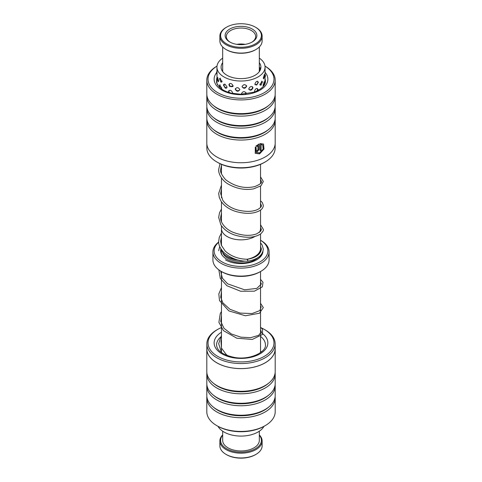 <?xml version="1.0" encoding="UTF-8"?>
<svg xmlns="http://www.w3.org/2000/svg" width="482" height="482" viewBox="0 0 482 482"><rect width="100%" height="100%" fill="white"/><g stroke="black" fill="none" stroke-linecap="round" stroke-linejoin="round"><path stroke-width="0.72" d="M221.461 228.131A19.557 11.291 0 0 0 221.443 228.57A19.557 11.291 0 0 0 227.173 236.554A19.539 11.285 0 0 0 255.056 236.409M259.352 232.445A19.539 11.285 0 0 0 260.539 228.57A19.557 11.291 0 0 0 260.539 228.131M221.581 249.857A19.557 11.291 0 0 0 227.173 256.496A19.557 11.291 0 0 0 236.017 259.43M247.019 259.256A19.557 11.291 0 0 0 260.557 248.513L260.557 233.981M221.443 245.591L221.443 228.57A19.539 11.285 0 0 0 227.185 236.548A19.557 11.291 0 0 0 255.092 236.397M259.382 232.42A19.557 11.291 0 0 0 260.557 228.57L260.539 210.062M256.689 255.255L256.31 255.574A18.563 10.718 180 0 1 252.008 258.141M238.578 260.135A18.563 10.718 180 0 1 227.872 257.093A18.563 10.718 180 0 1 225.69 255.574L225.311 255.255M218.714 242.241A26.872 15.514 0 0 0 222.003 261.877A26.872 15.514 0 0 0 259.714 262.039A26.872 15.514 0 0 0 260.557 240.271M260.864 240.434L260.557 240.259L260.864 240.434A28.089 16.219 180 0 1 269.089 251.905A28.089 16.219 180 0 1 251.749 266.889A28.089 16.219 180 0 1 221.136 263.371A28.089 16.219 180 0 1 212.911 251.905A28.089 16.219 180 0 1 218.701 242.042M260.864 271.348L260.003 271.848A26.872 15.514 180 0 1 222.003 271.848L221.136 271.348A28.089 16.219 0 0 0 260.864 271.348A28.089 16.219 0 0 0 269.089 259.882L269.089 251.905M221.443 240.271A26.872 15.514 0 0 0 220.648 240.777M262.961 251.453A21.985 12.695 180 0 1 256.545 259.882A21.985 12.695 180 0 1 225.456 259.882M222.003 271.848A26.872 15.514 180 0 1 221.997 271.848L221.136 271.348A28.089 16.219 0 0 1 212.911 259.882L212.911 251.905M220.654 240.723A28.089 16.219 180 0 1 221.136 240.434L221.443 240.259M260.557 247.278A21.009 12.128 180 0 1 261.358 248.706M261.581 254.135A21.009 12.128 180 0 1 256.195 260.081M206.85 144.064L206.85 148.034A34.15 19.714 0 0 0 212.249 158.674A34.15 19.714 0 0 0 216.852 161.976A34.15 19.714 0 0 0 265.148 161.976A34.15 19.714 0 0 0 275.15 148.034L275.15 144.064M256.111 152.408L259.557 152.878L263.142 149.083L262.75 145.01L261.093 144.449L261.093 150.239A34.198 19.744 180 0 1 260.075 150.655L260.075 143.576L263.515 144.022L263.985 149.107L259.557 153.897L255.213 153.27L255.327 146.95L256.135 147.45L256.111 152.408L255.888 147.504M255.153 153.216L259.424 153.776L263.781 149.179L263.564 144.088M256.87 150.233L257.418 150.571L257.96 149.884L257.96 145.618L256.924 146.504L256.129 146.01L259.033 143.961L259.033 149.516L257.418 151.583L256.099 151.384L255.749 150.553A34.198 19.744 0 0 0 256.87 150.233L257.418 150.571M257.286 151.469L258.9 149.402L258.9 144.022M213.231 89.459A32.975 19.039 0 0 0 258.792 95.219A32.975 19.039 0 0 0 268.769 68.914A32.975 19.039 0 0 0 264.998 66.13L265.184 66.221A34.198 19.744 180 0 1 269.793 69.535A34.198 19.744 180 0 1 275.198 80.187A34.198 19.744 180 0 1 250.61 99.135A34.198 19.744 180 0 1 212.207 90.833A34.198 19.744 180 0 1 206.802 80.187A34.198 19.744 180 0 1 216.816 66.221L217.002 66.118A32.975 19.039 0 0 0 213.231 89.459M265.148 161.976L264.317 162.458A32.975 19.039 180 0 1 217.683 162.458L216.852 161.976M206.868 107.112A34.198 19.744 0 0 0 206.802 108.354L206.802 117.831A34.198 19.744 0 0 0 212.207 128.483A34.198 19.744 0 0 0 212.797 129.001L213.809 129.845A32.975 19.039 0 0 0 268.191 129.845L269.203 129.001A34.198 19.744 0 0 0 275.198 117.831L275.198 108.354A34.198 19.744 0 0 0 275.132 107.112M206.868 119.078A34.198 19.744 0 0 0 206.802 120.325A34.198 19.744 0 0 0 212.207 130.971A34.198 19.744 0 0 0 250.61 139.274A34.198 19.744 0 0 0 275.198 120.325A34.198 19.744 0 0 0 275.132 119.078M212.797 129.001A34.198 19.744 0 0 0 269.203 129.001M206.868 95.141A34.198 19.744 0 0 0 206.802 96.388L206.802 105.865A34.198 19.744 0 0 0 212.207 116.511A34.198 19.744 0 0 0 212.797 117.03L213.809 117.879A32.975 19.039 0 0 0 268.191 117.879L269.203 117.03A34.198 19.744 0 0 0 275.198 105.865L275.198 96.388A34.198 19.744 0 0 0 275.132 95.141M206.802 108.354A34.198 19.744 0 0 0 212.207 119.006A34.198 19.744 0 0 0 250.61 127.302A34.198 19.744 0 0 0 275.198 108.354M212.797 117.03A34.198 19.744 0 0 0 269.203 117.03M206.802 80.187L206.802 93.894A34.198 19.744 0 0 0 212.207 104.546A34.198 19.744 0 0 0 212.797 105.064L213.809 105.913A32.975 19.039 0 0 0 268.191 105.913L269.203 105.064A34.198 19.744 0 0 0 275.198 93.894L275.198 80.187M206.802 96.388A34.198 19.744 0 0 0 212.207 107.04A34.198 19.744 0 0 0 250.61 115.337A34.198 19.744 0 0 0 275.198 96.388M212.797 105.064A34.198 19.744 0 0 0 269.203 105.064M275.198 120.325L275.198 143.009A34.198 19.744 180 0 1 250.61 161.958A34.198 19.744 180 0 1 212.207 153.662A34.198 19.744 180 0 1 206.802 143.009L206.802 120.325M255.996 145.895L256.792 146.383L257.96 145.618M260.075 150.48A33.951 19.605 0 0 0 260.961 150.125L261.093 150.239M260.961 150.125L261.093 144.449M260.961 144.329L262.75 145.01M206.85 343.841L206.85 348.866A34.15 19.714 0 0 0 232.896 368.019A34.15 19.714 0 0 0 275.15 348.866L275.15 343.841A34.15 19.714 180 0 1 232.896 362.994A34.15 19.714 180 0 1 206.85 343.841A34.15 19.714 180 0 1 216.852 329.899L217.683 329.423A32.975 19.039 0 0 0 209.242 348.016A32.975 19.039 0 0 0 233.18 361.38A32.975 19.039 0 0 0 269.739 352.222A32.975 19.039 0 0 0 264.317 329.423A32.975 19.039 0 0 0 260.539 327.549M264.317 329.423L265.148 329.899A34.15 19.714 180 0 1 275.15 343.841M265.184 425.654L264.317 426.154A32.975 19.039 180 0 1 233.18 431.185A32.975 19.039 180 0 1 217.683 426.154L216.816 425.654A34.198 19.744 0 0 0 232.884 430.872A34.198 19.744 0 0 0 265.184 425.654A34.198 19.744 0 0 0 275.198 411.694L275.198 397.981A34.198 19.744 180 0 1 232.884 417.165A34.198 19.744 180 0 1 206.802 397.981A34.198 19.744 180 0 1 206.868 396.734M275.198 348.866L275.198 371.556A34.198 19.744 180 0 1 269.203 382.726L268.191 383.57A32.975 19.039 180 0 1 233.18 391.3A32.975 19.039 180 0 1 213.809 383.57L212.797 382.726A34.198 19.744 180 0 1 206.802 371.556L206.802 348.866A34.198 19.744 0 0 0 232.884 368.049A34.198 19.744 0 0 0 275.198 348.866A34.198 19.744 0 0 0 275.15 347.811M269.203 382.726A34.198 19.744 180 0 1 232.884 390.733A34.198 19.744 180 0 1 212.797 382.726M275.132 372.803A34.198 19.744 180 0 1 275.198 374.05A34.198 19.744 180 0 1 232.884 393.228A34.198 19.744 180 0 1 206.802 374.05A34.198 19.744 180 0 1 206.868 372.803M275.198 374.05L275.198 383.521A34.198 19.744 180 0 1 269.203 394.692L268.191 395.541A32.975 19.039 180 0 1 233.18 403.265A32.975 19.039 180 0 1 213.809 395.541L212.797 394.692A34.198 19.744 180 0 1 206.802 383.521L206.802 374.05M269.203 394.692A34.198 19.744 180 0 1 232.884 402.705A34.198 19.744 180 0 1 212.797 394.692M275.132 384.769A34.198 19.744 180 0 1 275.198 386.016A34.198 19.744 180 0 1 232.884 405.193A34.198 19.744 180 0 1 206.802 386.016A34.198 19.744 180 0 1 206.868 384.769M275.198 386.016L275.198 395.487A34.198 19.744 180 0 1 269.203 406.657L268.191 407.507A32.975 19.039 180 0 1 233.18 415.231A32.975 19.039 180 0 1 213.809 407.507L212.797 406.657A34.198 19.744 180 0 1 206.802 395.487L206.802 386.016M269.203 406.657A34.198 19.744 180 0 1 232.884 414.671A34.198 19.744 180 0 1 212.797 406.657M275.132 396.734A34.198 19.744 180 0 1 275.198 397.981M206.85 347.811A34.198 19.744 0 0 0 206.802 348.866M206.802 397.981L206.802 411.694A34.198 19.744 0 0 0 216.816 425.654M221.461 327.549A32.975 19.039 0 0 0 217.683 329.423M243.946 431.655L246.898 431.42M231.149 430.86L233.192 431.191M218.045 426.359A24.058 13.894 0 0 0 219.714 428.673A24.058 13.894 0 0 0 243.169 436.029A24.058 13.894 0 0 0 263.955 426.359M264.955 74.403L265.052 77.042M259.834 84.356L260.925 85.284L262.377 82.085L262.268 81.41L259.834 84.356M248.754 88.863C250.23 90.929 251.652 90.556 253.02 87.748C251.646 85.814 250.224 86.188 248.754 88.863M235.216 89.194C236.74 91.767 238.283 91.899 239.843 89.586C238.277 87.158 236.734 87.025 235.216 89.194M225.208 88.019L225.215 88.025C226.281 88.435 226.889 88.104 227.034 87.025L225.208 84.368C224.172 83.898 223.606 84.193 223.509 85.248L225.208 88.019M217.352 78.277L218.171 81.783L218.659 80.874L217.478 77.385L217.352 78.277M259.882 70.776L259.593 67.462L260.527 69.384M264.088 85.332L264.383 81.717L263.088 85.169L263.515 86.127M264.624 75.361L264.498 74.469L263.293 77.951L263.793 78.861L264.624 75.361M257.78 90.58L258.033 89.465C256.912 87.724 255.707 88.296 254.424 91.188L254.647 91.954M258.4 82.314C257.304 80.584 256.123 81.169 254.858 84.079L256.695 85.079L258.4 82.265M245.959 93.972L246.145 93.225C244.609 91.032 243.061 91.14 241.5 93.544L241.681 94.249M246.657 86.224C245.127 84.049 243.585 84.175 242.024 86.597C243.591 88.917 245.133 88.79 246.657 86.224M232.625 92.683C231.167 89.977 229.763 89.586 228.42 91.496M233.119 85.844C231.649 83.163 230.233 82.784 228.872 84.718L229.884 86.615L233.119 85.844M221.461 88.899L221.762 88.001L219.449 84.983L219.659 87.411M222.082 81.301L219.672 78.343L219.563 79.03L221.003 82.229L222.082 81.301M216.972 80.681L217.057 71.336M221.973 70.517L222.449 70.396L222.624 71.288M222.678 62.636A19.907 11.496 0 0 0 221.093 67.137A19.907 11.496 0 0 0 227.938 75.807A19.907 11.496 0 0 0 249.254 77.596A19.907 11.496 0 0 0 260.907 67.137A19.907 11.496 0 0 0 259.322 62.636M265.058 77.542L264.907 83.44M222.678 58.129A24.058 13.894 0 0 0 216.942 67.137A24.058 13.894 0 0 0 225.208 77.614A24.058 13.894 0 0 0 250.977 79.777A24.058 13.894 0 0 0 265.058 67.137A24.058 13.894 0 0 0 259.322 58.129M216.954 73.999L216.942 74.547M218.219 85.772L217.376 84.019M255.942 454.393L255.424 454.695A20.395 11.779 180 0 1 248.561 457.304A20.395 11.779 180 0 1 226.576 454.695L226.058 454.393A21.13 12.201 0 0 0 248.833 457.099A21.13 12.201 0 0 0 255.942 454.393A21.13 12.201 0 0 0 262.13 445.766L262.13 440.982A21.13 12.201 180 0 1 248.833 452.309A21.13 12.201 180 0 1 219.87 440.982A21.13 12.201 180 0 1 222.678 434.903M219.87 440.982L219.87 445.766A21.13 12.201 0 0 0 226.058 454.393M222.678 435.204A20.395 11.779 0 0 0 226.046 448.387A20.395 11.779 0 0 0 248.561 451.321A20.395 11.779 0 0 0 259.322 435.204M259.322 431.203L259.322 440.379A18.322 10.58 180 0 1 247.79 450.206A18.322 10.58 180 0 1 222.678 440.379L222.678 431.203M259.322 434.903A21.13 12.201 180 0 1 262.13 440.982M247.17 259.702C247.519 259.009 247.712 259.364 247.766 260.774L247.465 261.214C238.795 261.298 230.956 258.418 223.955 252.586C220.172 248.507 218.412 244.754 218.683 241.331L219.316 237.246L221.443 232.999M260.557 246.139L261.371 249.146C260.509 254.466 255.846 257.84 247.387 259.262L247.399 259.262C238.656 259.129 231.27 256.412 225.245 251.11L221.304 245.211L220.636 241.331L221.443 237.084M247.646 263.003L247.32 262.461C241.892 263.28 236.638 262.901 231.565 261.328C228.028 260.166 225.275 258.581 223.299 256.563C221.569 254.821 220.684 252.875 220.629 250.724L220.895 248.833M259.25 71.728A18.322 10.58 0 0 0 259.322 70.806L259.322 46.965M246.085 46.911A20.395 11.779 0 0 0 260.678 38.608A20.395 11.779 0 0 0 255.424 27.179A20.395 11.779 0 0 0 235.915 24.1A20.395 11.779 0 0 0 226.576 27.179A20.395 11.779 0 0 0 223.287 41.344A20.395 11.779 0 0 0 246.085 46.911M255.424 27.179L255.942 27.474A21.13 12.201 180 0 1 262.13 36.102A21.13 12.201 180 0 1 246.266 47.917A21.13 12.201 180 0 1 219.87 36.102A21.13 12.201 180 0 1 226.058 27.474L226.576 27.179M255.942 49.513L255.424 49.815A20.395 11.779 180 0 1 246.085 52.893A20.395 11.779 180 0 1 226.576 49.815L226.058 49.513A21.13 12.201 0 0 0 246.266 52.701A21.13 12.201 0 0 0 255.942 49.513A21.13 12.201 0 0 0 262.13 40.892L262.13 36.102M244.958 44.38A15.876 9.164 180 0 1 229.775 41.988A15.876 9.164 180 0 1 225.684 33.089A15.876 9.164 180 0 1 237.042 26.624A15.876 9.164 180 0 1 254.791 30.962A15.876 9.164 180 0 1 252.225 41.988A15.876 9.164 180 0 1 244.958 44.38M251.779 42.235A14.659 8.459 0 0 0 255.659 36.499A14.659 8.459 0 0 0 237.349 28.305A14.659 8.459 0 0 0 226.341 36.499A14.659 8.459 0 0 0 230.221 42.235M245.181 44.35A14.659 8.459 0 0 0 237.349 44.26A14.659 8.459 0 0 0 236.819 44.35M222.678 46.965L222.678 70.806A18.322 10.58 0 0 0 222.75 71.728M219.87 36.102L219.87 40.892A21.13 12.201 0 0 0 226.058 49.513M259.31 252.484A18.563 10.718 180 0 1 257.966 255.062M245.26 261.142A18.563 10.718 180 0 1 227.872 258.286A18.563 10.718 180 0 1 222.69 252.484M222.184 255.237A19.786 11.423 180 0 1 221.503 249.748M260.461 249.64A19.786 11.423 180 0 1 260.786 251.67M258.316 257.231A19.786 11.423 180 0 1 247.417 262.509M216.659 79.982A24.425 14.105 0 0 0 216.575 81.181C216.316 82.922 217.46 85.109 220.009 87.736C222.72 90.164 226.534 91.978 231.444 93.177L240.699 94.249L253.978 92.195C261.624 89.152 265.437 85.483 265.425 81.181A24.425 14.105 0 0 0 265.058 78.747M265.058 72.282A26.872 15.514 180 0 1 254.249 92.683A26.872 15.514 180 0 1 218.376 87.555A26.872 15.514 180 0 1 216.575 72.722M260.539 332.237A26.872 15.514 180 0 1 264.226 350.685A26.872 15.514 180 0 1 234.626 357.957A26.872 15.514 180 0 1 221.461 332.237M221.461 336.418A24.425 14.105 0 0 0 216.575 344.877C216.918 350.86 223.046 355.077 234.969 357.53C250.285 360.193 266.534 351.92 265.425 344.877A24.425 14.105 0 0 0 260.539 336.418M260.539 164.332L260.539 183.497M260.539 186.13L260.539 207.435M260.557 231.348L260.557 228.57M260.539 271.535L260.539 352.595M221.461 271.535L221.461 352.595M221.461 164.332L221.461 173.821M221.461 177.888L221.461 197.747M221.461 201.831L221.461 221.678M221.461 225.763L221.461 228.57M265.058 67.137L265.058 73.885M216.942 67.137L216.942 70.89M216.942 81.428L216.942 83.362M216.948 71.39A2.44 2.44 0 0 0 217.045 74.138M220.467 78.174A2.44 2.44 0 0 0 221.961 81.946M229.462 83.621A2.44 2.44 0 0 0 233.011 86.386M242.024 86.609A2.44 2.44 0 0 0 246.507 85.579M255.02 84.748A2.44 2.44 0 0 0 257.527 81.205M263.329 78.421A2.44 2.44 0 0 0 264.052 74.879M260.135 67.727A2.44 2.44 0 0 0 260.045 70.48M216.942 78.072A2.44 2.44 0 0 0 217.002 80.729M220.22 84.862A2.44 2.44 0 0 0 221.648 88.634M229.04 90.387A2.44 2.44 0 0 0 229.546 92.677M241.5 93.508A2.44 2.44 0 0 0 242.169 94.237M245.272 94.044A2.44 2.44 0 0 0 246.019 92.634M256.846 91.038A2.44 2.44 0 0 0 257.177 88.351M263.13 85.657A2.44 2.44 0 0 0 263.907 82.079M217.924 77.813A2.44 2.44 0 0 0 218.623 81.35M224.407 84.145A2.44 2.44 0 0 0 226.865 87.712M235.391 88.513A2.44 2.44 0 0 0 239.843 89.646M248.851 89.381A2.44 2.44 0 0 0 252.454 86.67M259.955 84.995A2.44 2.44 0 0 0 261.485 81.217M264.937 77.204A2.44 2.44 0 0 0 265.046 74.433M217.792 84.489A2.44 2.44 0 0 0 217.593 84.808M265.329 82.302A2.44 2.44 0 0 0 265.028 81.627M218.858 269.86L220.316 278.494L226.98 285.766L240.62 291.242L254.4 291.176L262.347 286.838L262.985 282.277L260.539 279.349M221.461 287.591L218.822 293.972L219.515 300.617L228.878 310.914L245.446 315.764L259.461 313.24L263.311 307.588L260.539 303.286M221.461 311.517L220.298 313.433L218.9 322.319L223.455 330.646L236.867 338.231L252.303 339.43L262.515 334.454L262.497 329.212L260.539 327.218M221.461 335.448L218.677 343.672L221.28 351.92L222.1 353.041M261.449 351.902L260.539 351.155M227.968 355.873L226.263 354.541L221.467 348.118L220.967 341.075L221.461 339.533M260.539 329.851L261.365 331.845L258.665 335.37L250.58 337.671L240.91 337.177L231.282 333.942L223.997 328.338L220.726 321.337L221.461 315.602M260.539 305.919L261.166 306.92L259.882 310.577L252.05 313.559L240.15 313.095L229.944 309.275L222.817 302.829L220.714 297.304L221.461 291.664M260.539 281.988L261.371 284.031L256.846 288.393L244.621 289.815L227.667 283.856L222.353 278.144L220.672 271.077M220.009 163.675L218.677 169.543C218.31 172.683 220.846 179.521 227.691 183.763C236.228 188.709 244.868 190.408 253.598 188.866L260.991 185.781L263.323 181.491L260.539 176.87M221.461 185.112L218.677 193.457L219.28 197.421L220.985 201.121C224.088 205.754 228.842 209.152 235.264 211.315C245.109 214.141 253.11 213.99 259.28 210.857C261.871 209.447 263.22 207.64 263.323 205.428L262.298 202.506L260.539 200.807M221.461 209.031L219.533 212.695L218.677 217.43L220.828 224.787C223.624 229.185 227.98 232.511 233.903 234.764C245.157 238.295 253.996 238.066 260.419 234.083C262.738 231.95 263.708 230.384 263.323 229.39L260.539 224.739M221.461 165.248L220.636 169.543C219.955 171.586 221.624 174.978 225.648 179.714C234.782 186.546 244.446 188.854 254.635 186.63C260.015 184.461 262.262 182.744 261.371 181.491L260.539 179.509M221.461 189.185L220.629 193.457L222.792 200.313C225.913 204.778 230.764 207.983 237.343 209.917C245.989 212.032 252.881 211.833 258.015 209.315C260.587 207.742 261.708 206.447 261.365 205.428L260.539 203.434M221.461 213.128L220.629 217.424C220.19 220.852 223.552 228.107 232.517 232.065C241.892 235.746 250.001 236.319 256.84 233.788L260.804 231.023L261.371 229.384L260.539 227.371M247.549 261.214C257.207 259.635 262.467 255.611 263.329 249.146L262.124 244.952L260.557 242.922M221.443 244.019L221.069 244.458M219.714 246.531L218.671 250.73"/></g></svg>
